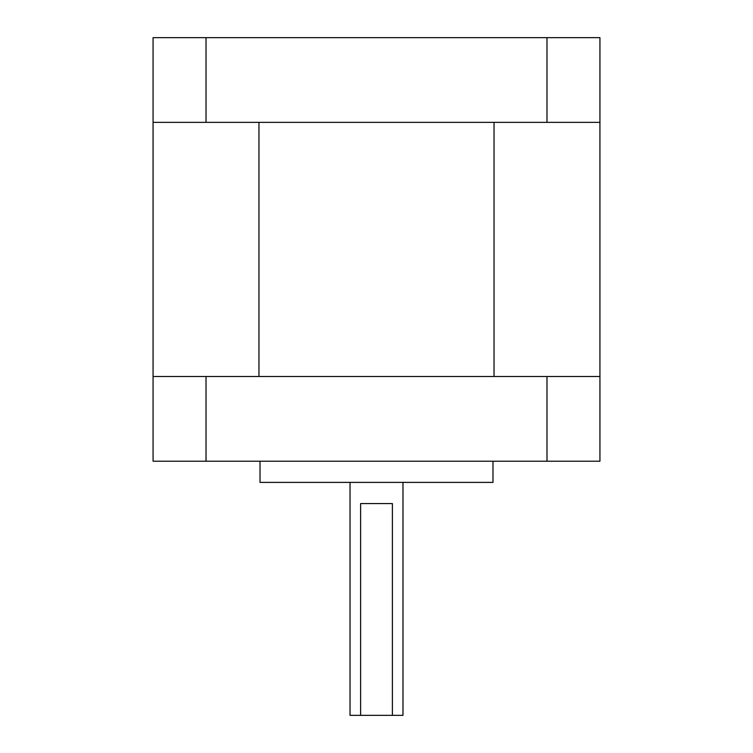 <?xml version="1.0" encoding="UTF-8"?>
<svg xmlns="http://www.w3.org/2000/svg" width="753" height="753" viewBox="0 0 753 753"><rect width="100%" height="100%" fill="white"/><g stroke="black" fill="none" stroke-linecap="round" stroke-linejoin="round"><path stroke-width="1.13" d="M206.021 376.5L206.021 461.213L153.075 461.213L153.075 376.5L599.934 376.5L599.934 461.213L546.989 461.213L546.989 376.5M206.021 461.213L546.989 461.213M492.98 461.213L492.98 482.391L260.02 482.391L260.02 461.213M599.925 122.362L599.925 376.5M153.066 376.5L153.066 122.362M258.957 122.362L494.034 122.362L494.034 376.5L258.957 376.5L258.957 122.362M206.021 37.65L206.021 122.362L153.075 122.362L153.075 37.65L599.934 37.65L599.934 122.362L546.989 122.362L546.989 37.65M206.021 122.362L546.989 122.362M350.032 482.391L350.032 715.35L402.977 715.35L402.977 482.391M392.388 715.35L392.388 503.569L360.621 503.569L360.621 715.35"/></g></svg>
